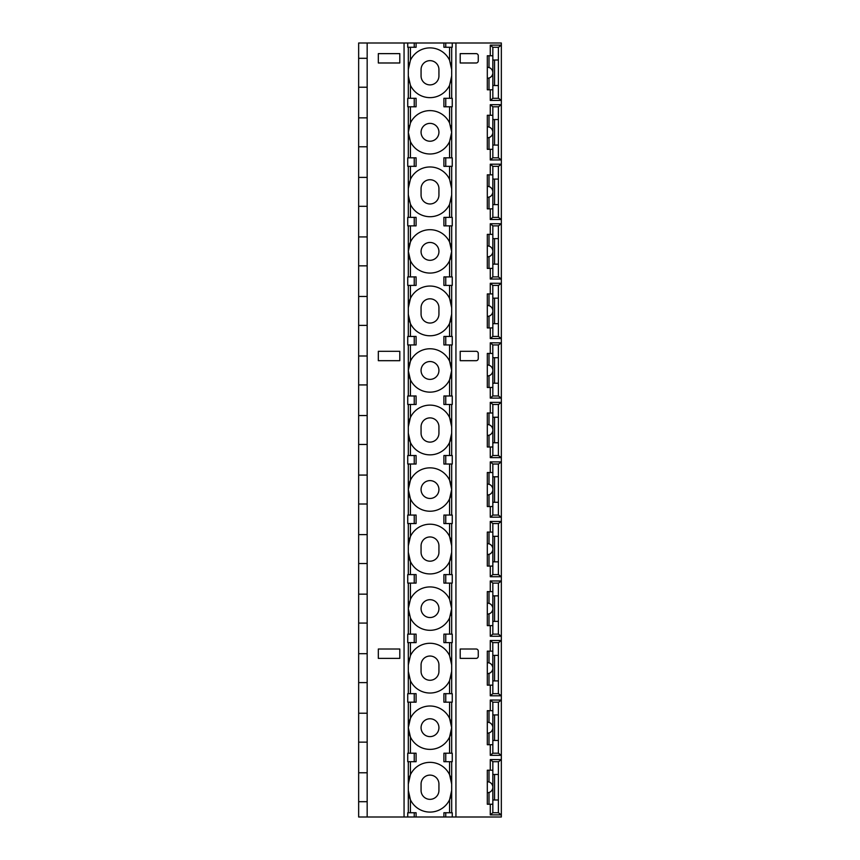 <?xml version="1.0" encoding="UTF-8"?>
<svg xmlns="http://www.w3.org/2000/svg" width="860" height="860" viewBox="0 0 860 860"><rect width="100%" height="100%" fill="white"/><g stroke="black" fill="none" stroke-linecap="round" stroke-linejoin="round"><path stroke-width="1.29" d="M358.652 801.692L358.652 43L367.166 43L367.166 817L358.652 817L358.652 801.692L367.166 801.692M490.275 55.76L490.275 45.128L501.348 45.139L501.337 43L445.749 43L445.749 47.257L443.91 47.257L443.91 43L445.749 43M443.91 43L367.166 43M443.91 817L452.252 817L452.252 812.743L443.91 812.743L443.91 817L367.166 817M452.252 817L455.94 817L455.94 43M490.275 45.128L492.791 47.257L498.51 47.257L501.348 45.139L501.337 817L455.94 817M399.803 658.373L399.803 649.02L378.325 649.02L378.325 658.373L399.803 658.373L399.803 649.02M399.803 360.684L399.803 351.321L378.325 351.321L378.325 360.684L399.803 360.684L399.803 351.321M399.803 62.984L399.803 53.632L378.325 53.632L378.325 62.984L399.803 62.984L399.803 53.632M460.197 658.373L460.197 649.02L460.197 658.373L476.139 658.373A2.128 2.128 0 0 0 478.267 656.245L478.267 651.138A2.128 2.128 0 0 0 476.139 649.02L460.197 649.02M460.197 360.684L460.197 351.321L460.197 360.684L476.139 360.684A2.128 2.128 0 0 0 478.267 358.555L478.267 353.449A2.128 2.128 0 0 0 476.139 351.321L460.197 351.321M460.197 62.984L460.197 53.632L460.197 62.984L476.139 62.984A2.128 2.128 0 0 0 478.267 60.866L478.267 55.76A2.128 2.128 0 0 0 476.139 53.632L460.197 53.632M492.834 47.257L492.834 72.767A5.525 5.525 0 0 1 489.007 78.034L487.308 78.303L487.308 67.241L489.007 67.51A5.525 5.525 0 0 1 492.834 72.767L492.834 98.287L490.275 100.416L490.275 89.784M490.275 115.294L490.275 104.662L492.834 106.79L492.834 132.311A5.525 5.525 0 0 1 489.007 137.568L487.308 137.837L487.308 126.775L489.007 127.044A5.525 5.525 0 0 1 492.834 132.311L492.834 157.821L490.275 159.949L490.275 149.317M490.275 174.838L490.275 164.206L492.834 166.335L492.834 191.845A5.525 5.525 0 0 1 489.007 197.101L487.308 197.37L487.308 186.319L489.007 186.588A5.525 5.525 0 0 1 492.834 191.845L492.834 217.365L490.275 219.494L490.275 208.862M490.275 234.371L490.275 223.74L492.834 225.868L492.834 251.389A5.525 5.525 0 0 1 489.007 256.646L487.308 256.914L487.308 245.852L489.007 246.121A5.525 5.525 0 0 1 492.834 251.389L492.834 276.898L490.275 279.027L490.275 268.395M490.275 293.916L490.275 283.284L501.348 283.284L498.51 285.402L492.791 285.402L492.834 310.922A5.525 5.525 0 0 1 489.007 316.179L487.308 316.448L487.308 305.397L489.007 305.665A5.525 5.525 0 0 1 492.834 310.922L492.834 336.443L490.275 338.571L490.275 327.929M490.275 353.449L490.275 342.817L501.348 342.828L498.51 344.946L492.791 344.946L492.834 370.466A5.525 5.525 0 0 1 489.007 375.723L487.308 375.992L487.308 364.93L489.007 365.199A5.525 5.525 0 0 1 492.834 370.466L492.834 395.976L490.275 398.105L490.275 387.473M490.275 412.993L490.275 402.362L492.834 404.479L492.834 430A5.525 5.525 0 0 1 489.007 435.257L487.308 435.525L487.308 424.474L489.007 424.743A5.525 5.525 0 0 1 492.834 430L492.834 455.52L490.275 457.638L490.275 447.006M490.275 472.527L490.275 461.895L492.834 464.024L492.834 489.533A5.525 5.525 0 0 1 489.007 494.801L487.308 495.07L487.308 484.008L489.007 484.277A5.525 5.525 0 0 1 492.834 489.533L492.834 515.054L490.275 517.183L490.275 506.551M490.275 532.071L490.275 521.429L492.834 523.557L492.834 549.078A5.525 5.525 0 0 1 489.007 554.334L487.308 554.603L487.308 543.552L489.007 543.821A5.525 5.525 0 0 1 492.834 549.078L492.834 574.598L490.275 576.716L490.275 566.084M490.275 591.605L490.275 580.973L492.834 583.101L492.834 608.611A5.525 5.525 0 0 1 489.007 613.879L487.308 614.147L487.308 603.086L489.007 603.354A5.525 5.525 0 0 1 492.834 608.611L492.834 634.132L490.275 636.26L490.275 625.629M490.275 651.138L490.275 640.507L501.348 640.517L498.51 642.635L492.78 642.635L492.834 668.155A5.525 5.525 0 0 1 489.007 673.412L487.308 673.681L487.308 662.63L489.007 662.899A5.525 5.525 0 0 1 492.834 668.155L492.834 693.665L490.275 695.794L490.275 685.162M490.275 710.683L490.275 700.051L492.834 702.179L492.834 727.689A5.525 5.525 0 0 1 489.007 732.957L487.308 733.225L487.308 722.163L489.007 722.432A5.525 5.525 0 0 1 492.834 727.689L492.834 753.209L490.275 755.338L490.275 744.706M490.275 770.216L490.275 759.584L492.834 761.713L492.834 787.233A5.525 5.525 0 0 1 489.007 792.49L487.308 792.759L487.308 781.697L489.007 781.966A5.525 5.525 0 0 1 492.834 787.233L492.834 812.743L490.275 814.871L490.275 804.24M451.683 98.287L451.683 47.257M451.683 157.821L451.683 106.79M451.683 217.365L451.683 166.335M451.683 276.898L451.683 225.868M451.683 336.443L451.683 285.402M451.683 395.976L451.683 344.946M451.683 455.52L451.683 404.479M451.683 515.054L451.683 464.024M451.683 574.598L451.683 523.557M451.683 634.132L451.683 583.101M451.683 693.665L451.683 642.635M451.683 753.209L451.683 702.179M451.683 812.743L451.683 761.713M449.565 812.743L449.565 799.789L451.683 790.415A21.694 21.694 0 0 1 410.435 799.789A21.694 21.694 0 0 1 408.306 790.415L410.435 799.789L410.435 812.743M414.24 817L414.24 812.743L416.089 812.743L416.089 817M414.24 812.743L407.737 812.743L407.737 817M408.306 812.743L408.306 761.713M408.306 753.209L408.306 702.179M408.306 693.665L408.306 642.635M408.306 634.132L408.306 583.101M408.306 574.598L408.306 523.557M408.306 515.054L408.306 464.024M408.306 455.52L408.306 404.479M408.306 395.976L408.306 344.946M408.306 336.443L408.306 285.402M408.306 276.898L408.306 225.868M408.306 217.365L408.306 166.335M408.306 157.821L408.306 106.79M408.306 98.287L408.306 47.257M416.089 43L416.089 47.257L407.737 47.257L407.737 43M409.328 63.006A21.694 21.694 0 0 0 408.306 69.585L410.435 60.211A21.694 21.694 0 0 1 449.565 60.211L451.683 69.585A21.694 21.694 0 0 0 450.661 63.006M409.328 82.538A21.694 21.694 0 0 1 408.306 75.959L410.435 85.323A21.694 21.694 0 0 0 449.565 85.323L451.683 75.959A21.694 21.694 0 0 1 450.661 82.538M438.933 69.585A8.933 8.933 0 0 0 430 60.651A8.933 8.933 0 0 0 421.067 69.585L421.067 75.959A8.933 8.933 0 0 0 430 84.893A8.933 8.933 0 0 0 438.933 75.959L438.933 69.585M409.328 138.879A21.694 21.694 0 0 1 408.306 132.311L410.435 122.937A21.694 21.694 0 0 1 449.565 122.937L451.683 132.311L449.565 141.674A21.694 21.694 0 0 1 410.435 141.674L408.306 132.311A21.694 21.694 0 0 1 409.328 125.732M445.749 106.79L452.252 106.79L452.252 98.287L445.749 98.287L445.749 106.79L443.91 106.79L443.91 98.287L445.749 98.287M450.661 125.732A21.694 21.694 0 0 1 450.661 138.89M409.328 182.083A21.694 21.694 0 0 0 408.306 188.652L410.435 179.288A21.694 21.694 0 0 1 449.565 179.288L451.683 188.652A21.694 21.694 0 0 0 450.661 182.073M414.24 166.335L407.737 166.335L407.737 157.821L416.089 157.821L416.089 166.335L414.24 166.335L414.24 157.821M414.24 106.79L407.737 106.79L407.737 98.287L416.089 98.287L416.089 106.79L414.24 106.79L414.24 98.287M409.328 201.616A21.694 21.694 0 0 1 408.306 195.037L410.435 204.4A21.694 21.694 0 0 0 449.565 204.4L451.683 195.037A21.694 21.694 0 0 1 450.661 201.616M438.933 188.652A8.933 8.933 0 0 0 430 179.729A8.933 8.933 0 0 0 421.067 188.652L421.067 195.037A8.933 8.933 0 0 0 430 203.971A8.933 8.933 0 0 0 438.933 195.037L438.933 188.652M410.435 225.868L410.435 242.015A21.694 21.694 0 0 1 449.565 242.015L451.683 251.389L449.565 260.752A21.694 21.694 0 0 1 410.435 260.752L408.306 251.389A21.694 21.694 0 0 1 410.435 242.015L408.306 251.389A21.694 21.694 0 0 0 410.435 260.752L410.435 276.898M445.749 225.868L452.252 225.868L452.252 217.365L445.749 217.365L445.749 225.868L443.91 225.868L443.91 217.365L445.749 217.365M449.565 225.868L449.565 242.015A21.694 21.694 0 0 1 449.565 260.752L449.565 276.898M410.435 285.402L410.435 298.366A21.694 21.694 0 0 0 408.306 307.729L410.435 298.366A21.694 21.694 0 0 1 449.565 298.366L451.683 307.729A21.694 21.694 0 0 0 449.565 298.366L449.565 285.402M414.24 285.402L407.737 285.402L407.737 276.898L416.089 276.898L416.089 285.402L414.24 285.402L414.24 276.898M414.24 225.868L407.737 225.868L407.737 217.365L416.089 217.365L416.089 225.868L414.24 225.868L414.24 217.365M449.565 336.443L449.565 323.478L451.683 314.115A21.694 21.694 0 0 1 410.435 323.478A21.694 21.694 0 0 1 408.306 314.115L410.435 323.478L410.435 336.443M438.933 307.729A8.933 8.933 0 0 0 430 298.807A8.933 8.933 0 0 0 421.067 307.729L421.067 314.115A8.933 8.933 0 0 0 430 323.048A8.933 8.933 0 0 0 438.933 314.115L438.933 307.729M410.435 344.946L410.435 361.092A21.694 21.694 0 0 1 449.565 361.092L451.683 370.466L449.565 379.83A21.694 21.694 0 0 1 410.435 379.83L408.306 370.466A21.694 21.694 0 0 1 410.435 361.092L408.306 370.466A21.694 21.694 0 0 0 410.435 379.83L410.435 395.976M445.749 344.946L452.252 344.946L452.252 336.443L445.749 336.443L445.749 344.946L443.91 344.946L443.91 336.443L445.749 336.443M449.565 344.946L449.565 361.092A21.694 21.694 0 0 1 449.565 379.83L449.565 395.976M410.435 404.479L410.435 417.444A21.694 21.694 0 0 0 408.306 426.807L410.435 417.444A21.694 21.694 0 0 1 449.565 417.444L451.683 426.807A21.694 21.694 0 0 0 449.565 417.444L449.565 404.479M414.24 404.479L407.737 404.479L407.737 395.976L416.089 395.976L416.089 404.479L414.24 404.479L414.24 395.976M414.24 344.946L407.737 344.946L407.737 336.443L416.089 336.443L416.089 344.946L414.24 344.946L414.24 336.443M449.565 455.52L449.565 442.556L451.683 433.193A21.694 21.694 0 0 1 410.435 442.556A21.694 21.694 0 0 1 408.306 433.193L410.435 442.556L410.435 455.52M438.933 426.807A8.933 8.933 0 0 0 430 417.885A8.933 8.933 0 0 0 421.067 426.807L421.067 433.193A8.933 8.933 0 0 0 430 442.115A8.933 8.933 0 0 0 438.933 433.193L438.933 426.807M410.435 464.024L410.435 480.17A21.694 21.694 0 0 1 449.565 480.17L451.683 489.533L449.565 498.908A21.694 21.694 0 0 1 410.435 498.908L408.306 489.533A21.694 21.694 0 0 1 410.435 480.17L408.306 489.533A21.694 21.694 0 0 0 410.435 498.908L410.435 515.054M445.749 464.024L452.252 464.024L452.252 455.52L445.749 455.52L445.749 464.024L443.91 464.024L443.91 455.52L445.749 455.52M449.565 464.024L449.565 480.17A21.694 21.694 0 0 1 449.565 498.908L449.565 515.054M410.435 523.557L410.435 536.522A21.694 21.694 0 0 0 408.306 545.885L410.435 536.522A21.694 21.694 0 0 1 449.565 536.522L451.683 545.885A21.694 21.694 0 0 0 449.565 536.522L449.565 523.557M414.24 523.557L407.737 523.557L407.737 515.054L416.089 515.054L416.089 523.557L414.24 523.557L414.24 515.054M414.24 464.024L407.737 464.024L407.737 455.52L416.089 455.52L416.089 464.024L414.24 464.024L414.24 455.52M449.565 574.598L449.565 561.634L451.683 552.27A21.694 21.694 0 0 1 410.435 561.634A21.694 21.694 0 0 1 408.306 552.27L410.435 561.634L410.435 574.598M438.933 545.885A8.933 8.933 0 0 0 430 536.952A8.933 8.933 0 0 0 421.067 545.885L421.067 552.27A8.933 8.933 0 0 0 430 561.193A8.933 8.933 0 0 0 438.933 552.27L438.933 545.885M409.328 615.19A21.694 21.694 0 0 1 408.306 608.611L410.435 599.248A21.694 21.694 0 0 1 449.565 599.248L451.683 608.611L449.565 617.985A21.694 21.694 0 0 1 410.435 617.985L408.306 608.611A21.694 21.694 0 0 1 409.328 602.043M445.749 583.101L452.252 583.101L452.252 574.598L445.749 574.598L445.749 583.101L443.91 583.101L443.91 574.598L445.749 574.598M450.661 602.032A21.694 21.694 0 0 1 450.661 615.19M409.328 658.384A21.694 21.694 0 0 0 408.306 664.963L410.435 655.6A21.694 21.694 0 0 1 449.565 655.6L451.683 664.963A21.694 21.694 0 0 0 450.661 658.384M414.24 642.635L407.737 642.635L407.737 634.132L416.089 634.132L416.089 642.635L414.24 642.635L414.24 634.132M414.24 583.101L407.737 583.101L407.737 574.598L416.089 574.598L416.089 583.101L414.24 583.101L414.24 574.598M409.328 677.916A21.694 21.694 0 0 1 408.306 671.348L410.435 680.712A21.694 21.694 0 0 0 449.565 680.712L451.683 671.348A21.694 21.694 0 0 1 450.661 677.927M438.933 664.963A8.933 8.933 0 0 0 430 656.029A8.933 8.933 0 0 0 421.067 664.963L421.067 671.348A8.933 8.933 0 0 0 430 680.271A8.933 8.933 0 0 0 438.933 671.348L438.933 664.963M410.435 702.179L410.435 718.326A21.694 21.694 0 0 1 449.565 718.326L451.683 727.689L449.565 737.063A21.694 21.694 0 0 1 410.435 737.063L408.306 727.689A21.694 21.694 0 0 1 410.435 718.326L408.306 727.689A21.694 21.694 0 0 0 410.435 737.063L410.435 753.209M445.749 702.179L452.252 702.179L452.252 693.665L445.749 693.665L445.749 702.179L443.91 702.179L443.91 693.665L445.749 693.665M449.565 702.179L449.565 718.326A21.694 21.694 0 0 1 449.565 737.063L449.565 753.209M410.435 761.713L410.435 774.677A21.694 21.694 0 0 0 408.306 784.04L410.435 774.677A21.694 21.694 0 0 1 449.565 774.677L451.683 784.04A21.694 21.694 0 0 0 449.565 774.677L449.565 761.713M414.24 761.713L407.737 761.713L407.737 753.209L416.089 753.209L416.089 761.713L414.24 761.713L414.24 753.209M414.24 702.179L407.737 702.179L407.737 693.665L416.089 693.665L416.089 702.179L414.24 702.179L414.24 693.665M438.933 784.04A8.933 8.933 0 0 0 430 775.107A8.933 8.933 0 0 0 421.067 784.04L421.067 790.415A8.933 8.933 0 0 0 430 799.349A8.933 8.933 0 0 0 438.933 790.415L438.933 784.04M445.749 761.713L443.91 761.713L443.91 753.209L445.749 753.209L445.749 761.713L452.252 761.713L452.252 753.209L445.749 753.209M421.067 727.689A8.933 8.933 0 0 1 430 718.766A8.933 8.933 0 0 1 438.933 727.689A8.933 8.933 0 0 1 430 736.622A8.933 8.933 0 0 1 421.067 727.689M445.749 642.635L443.91 642.635L443.91 634.132L445.749 634.132L445.749 642.635L452.252 642.635L452.252 634.132L445.749 634.132M421.067 608.611A8.933 8.933 0 0 1 430 599.689A8.933 8.933 0 0 1 438.933 608.611A8.933 8.933 0 0 1 430 617.544A8.933 8.933 0 0 1 421.067 608.611M445.749 523.557L443.91 523.557L443.91 515.054L445.749 515.054L445.749 523.557L452.252 523.557L452.252 515.054L445.749 515.054M421.067 489.533A8.933 8.933 0 0 1 430 480.611A8.933 8.933 0 0 1 438.933 489.533A8.933 8.933 0 0 1 430 498.467A8.933 8.933 0 0 1 421.067 489.533M445.749 404.479L443.91 404.479L443.91 395.976L445.749 395.976L445.749 404.479L452.252 404.479L452.252 395.976L445.749 395.976M421.067 370.466A8.933 8.933 0 0 1 430 361.533A8.933 8.933 0 0 1 438.933 370.466A8.933 8.933 0 0 1 430 379.389A8.933 8.933 0 0 1 421.067 370.466M445.749 285.402L443.91 285.402L443.91 276.898L445.749 276.898L445.749 285.402L452.252 285.402L452.252 276.898L445.749 276.898M421.067 251.389A8.933 8.933 0 0 1 430 242.455A8.933 8.933 0 0 1 438.933 251.389A8.933 8.933 0 0 1 430 260.311A8.933 8.933 0 0 1 421.067 251.389M445.749 166.335L443.91 166.335L443.91 157.821L445.749 157.821L445.749 166.335L452.252 166.335L452.252 157.821L445.749 157.821M421.067 132.311A8.933 8.933 0 0 1 430 123.378A8.933 8.933 0 0 1 438.933 132.311A8.933 8.933 0 0 1 430 141.233A8.933 8.933 0 0 1 421.067 132.311M452.252 43L452.252 47.257L445.749 47.257M490.275 100.416L501.348 100.405L498.51 98.287L492.834 98.287M498.381 47.257L498.381 85.527L492.834 85.527M498.381 85.527L498.381 98.287M494.543 85.527L494.543 60.006M492.834 55.76L489.007 55.76L489.007 67.51M489.007 55.76L487.308 55.76L487.308 67.241M492.834 89.784L487.308 89.784L487.308 78.303M489.007 78.034L489.007 89.784M498.381 60.006L492.834 60.006M490.275 104.662L501.348 104.673L498.51 106.79L492.834 106.79M498.381 106.79L498.381 157.821L501.348 159.939L490.275 159.949M498.381 157.821L492.834 157.821M498.381 145.071L492.834 145.071M494.543 145.071L494.543 119.551M492.834 115.294L489.007 115.294L489.007 127.044M489.007 115.294L487.308 115.294L487.308 126.775M492.834 149.317L487.308 149.317L487.308 137.837M489.007 137.568L489.007 149.317M498.381 119.551L492.834 119.551M490.275 164.206L501.348 164.206L498.51 166.335L492.834 166.335M498.381 166.335L498.381 217.365L501.348 219.483L490.275 219.494M498.381 217.365L492.834 217.365M498.381 204.605L492.834 204.605M494.543 204.605L494.543 179.084M492.834 174.838L489.007 174.838L489.007 186.588M489.007 174.838L487.308 174.838L487.308 186.319M492.834 208.862L487.308 208.862L487.308 197.37M489.007 197.101L489.007 208.862M498.381 179.084L492.834 179.084M490.275 223.74L501.348 223.75L498.51 225.868L492.834 225.868M498.381 225.868L498.381 276.898L501.348 279.016L490.275 279.027M498.381 276.898L492.791 276.898M498.381 264.138L492.834 264.138M494.543 264.138L494.543 238.628M492.834 234.371L489.007 234.371L489.007 246.121M489.007 234.371L487.308 234.371L487.308 245.852M492.834 268.395L487.308 268.395L487.308 256.914M489.007 256.646L489.007 268.395M498.381 238.628L492.834 238.628M490.275 283.284L492.791 285.402M498.381 285.402L498.381 336.443L501.348 338.56L490.275 338.571M498.381 336.443L492.791 336.443M498.381 323.683L492.834 323.683M494.543 323.683L494.543 298.162M492.834 293.916L489.007 293.916L489.007 305.665M489.007 293.916L487.308 293.916L487.308 305.397M492.834 327.929L487.308 327.929L487.308 316.448M489.007 316.179L489.007 327.929M498.381 298.162L492.834 298.162M490.275 342.817L492.791 344.946M498.381 344.946L498.381 395.976L501.348 398.094L490.275 398.105M498.381 395.976L492.834 395.976M498.381 383.216L492.834 383.216M494.543 383.216L494.543 357.706M492.834 353.449L489.007 353.449L489.007 365.199M489.007 353.449L487.308 353.449L487.308 364.93M492.834 387.473L487.308 387.473L487.308 375.992M489.007 375.723L489.007 387.473M498.381 357.706L492.834 357.706M490.275 402.362L501.348 402.362L498.51 404.479L492.834 404.479M498.381 404.479L498.381 455.52L501.348 457.638L490.275 457.638M498.381 455.52L492.834 455.52M498.381 442.76L492.834 442.76M494.543 442.76L494.543 417.24M492.834 412.993L489.007 412.993L489.007 424.743M489.007 412.993L487.308 412.993L487.308 424.474M492.834 447.006L487.308 447.006L487.308 435.525M489.007 435.257L489.007 447.006M498.381 417.24L492.834 417.24M490.275 461.895L501.348 461.906L498.51 464.024L492.834 464.024M498.381 464.024L498.381 515.054L501.348 517.172L490.275 517.183M498.381 515.054L492.78 515.054M498.381 502.294L492.834 502.294M494.543 502.294L494.543 476.784M492.834 472.527L489.007 472.527L489.007 484.277M489.007 472.527L487.308 472.527L487.308 484.008M492.834 506.551L487.308 506.551L487.308 495.07M489.007 494.801L489.007 506.551M498.381 476.784L492.834 476.784M490.275 521.429L501.348 521.439L498.51 523.557L492.834 523.557M498.381 523.557L498.381 574.598L501.348 576.716L490.275 576.716M498.381 574.598L492.834 574.598M498.381 561.838L492.834 561.838M494.543 561.838L494.543 536.317M492.834 532.071L489.007 532.071L489.007 543.821M489.007 532.071L487.308 532.071L487.308 543.552M492.834 566.084L487.308 566.084L487.308 554.603M489.007 554.334L489.007 566.084M498.381 536.317L492.834 536.317M490.275 580.973L501.348 580.984L498.51 583.101L492.834 583.101M498.381 583.101L498.381 634.132L501.348 636.25L490.275 636.26M498.381 634.132L492.78 634.132M498.381 621.371L492.834 621.371M494.543 621.371L494.543 595.862M492.834 591.605L489.007 591.605L489.007 603.354M489.007 591.605L487.308 591.605L487.308 603.086M492.834 625.629L487.308 625.629L487.308 614.147M489.007 613.879L489.007 625.629M498.381 595.862L492.834 595.862M490.275 640.507L492.791 642.635M498.381 642.635L498.381 693.665L501.348 695.794L490.275 695.794M498.381 693.665L492.834 693.665M498.381 680.916L492.834 680.916M494.543 680.916L494.543 655.395M492.834 651.138L489.007 651.138L489.007 662.899M489.007 651.138L487.308 651.138L487.308 662.63M492.834 685.162L487.308 685.162L487.308 673.681M489.007 673.412L489.007 685.162M498.381 655.395L492.834 655.395M490.275 700.051L501.348 700.062L498.51 702.179L492.834 702.179M498.381 702.179L498.381 753.209L501.348 755.327L490.275 755.338M498.381 753.209L492.78 753.209M498.381 740.449L492.834 740.449M494.543 740.449L494.543 714.929M492.834 710.683L489.007 710.683L489.007 722.432M489.007 710.683L487.308 710.683L487.308 722.163M492.834 744.706L487.308 744.706L487.308 733.225M489.007 732.957L489.007 744.706M498.381 714.929L492.834 714.929M490.275 759.584L501.348 759.595L498.51 761.713L492.834 761.713M498.381 761.713L498.381 812.743L501.348 814.861L490.275 814.871M498.381 812.743L492.834 812.743M498.381 799.993L492.834 799.993M494.543 799.993L494.543 774.473M492.834 770.216L489.007 770.216L489.007 781.966M489.007 770.216L487.308 770.216L487.308 781.697M492.834 804.24L487.308 804.24L487.308 792.759M489.007 792.49L489.007 804.24M498.381 774.473L492.834 774.473M358.652 58.308L367.166 58.308M358.652 87.225L367.166 87.225M358.652 117.852L367.166 117.852M358.652 146.77L367.166 146.77M358.652 177.386L367.166 177.386M358.652 206.303L367.166 206.303M358.652 236.93L367.166 236.93M358.652 265.848L367.166 265.848M358.652 296.463L367.166 296.463M358.652 325.381L367.166 325.381M358.652 355.997L367.166 355.997M358.652 384.925L367.166 384.925M358.652 415.541L367.166 415.541M358.652 444.459L367.166 444.459M358.652 475.075L367.166 475.075M358.652 504.003L367.166 504.003M358.652 534.619L367.166 534.619M358.652 563.537L367.166 563.537M358.652 594.153L367.166 594.153M358.652 623.07L367.166 623.07M358.652 653.697L367.166 653.697M358.652 682.614L367.166 682.614M358.652 713.23L367.166 713.23M358.652 742.148L367.166 742.148M358.652 772.774L367.166 772.774M445.749 812.743L445.749 817M404.06 817L404.06 43M414.24 47.257L414.24 43M410.435 47.257L410.435 60.211M449.565 47.257L449.565 60.211M449.565 85.323L449.565 98.287M449.565 106.79L449.565 122.937M410.435 106.79L410.435 122.937M410.435 85.323L410.435 98.287M410.435 166.335L410.435 179.288M410.435 141.674L410.435 157.821M449.565 141.674L449.565 157.821M449.565 166.335L449.565 179.288M449.565 204.4L449.565 217.365M410.435 204.4L410.435 217.365M449.565 583.101L449.565 599.248M410.435 583.101L410.435 599.248M410.435 642.635L410.435 655.6M410.435 617.985L410.435 634.132M449.565 617.985L449.565 634.132M449.565 642.635L449.565 655.6M449.565 680.712L449.565 693.665M410.435 680.712L410.435 693.665"/></g></svg>
